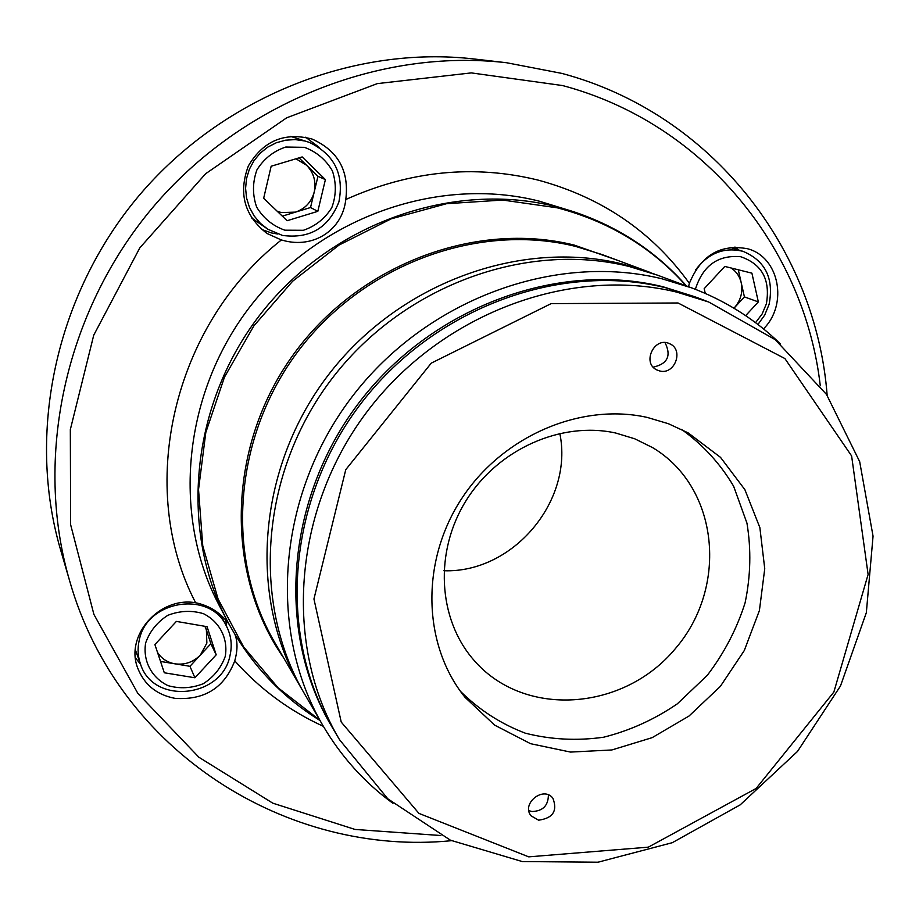 <?xml version="1.0" encoding="UTF-8"?>
<svg xmlns="http://www.w3.org/2000/svg" width="919" height="919" viewBox="0 0 919 919"><rect width="100%" height="100%" fill="white"/><g stroke="black" fill="none" stroke-linecap="round" stroke-linejoin="round"><path stroke-width="1.38" d="M763.505 328.864C788.318 304.373 779.335 257.033 747.652 248.773C720.416 243.742 700.99 255.264 689.376 283.351L688.526 286.717M229.187 624.403C220.824 612.87 209.635 605.655 195.632 602.749C159.412 596.305 124.616 635.73 137.804 668.297C144.398 684.839 156.793 694.856 174.978 698.348C204.477 700.37 224.397 687.871 234.747 660.853C237.653 650.526 237.745 641.761 234.988 634.547M281.363 239.962L283.259 240.456C313.804 248.865 342.557 229.911 345.785 199.515C349.346 170.945 338.123 150.785 312.092 139.045C284.373 131.899 263.121 140.894 248.337 165.994C238.205 193.335 244.408 215.816 266.969 233.46L281.363 239.962C171.796 326.44 136.069 488.977 195.632 602.749M820.288 385.796C804.642 248.727 704.816 123.445 562.612 85.559L471.321 72.9L377.307 83.618L286.671 117.816L205.615 173.748L139.803 247.877L93.738 335.171L70.326 429.587L70.637 524.726L93.91 614.432L137.827 693.363L198.895 757.256L272.828 803.183L355.044 829.443L440.902 835.532M451.505 840.69C288.359 856.933 118.482 752.799 69.626 580.797C33.762 458.466 64.364 312.483 152.715 207.533C241.283 102.767 380.029 48.006 506.633 62.745L562.037 73.44C712.799 113.853 816.129 249.853 827.157 395.377M506.633 62.745L474.491 59.034C353.987 45.031 222.593 96.794 138.849 195.839C55.324 295.079 26.444 433.308 60.551 549.723L69.626 580.797M302.696 690.663L300.95 687.688C248.084 597.384 257.056 468.966 327.451 376.147C397.697 283.236 520.143 238.572 622.875 264.121L654.213 273.977M261.593 229.428L271.645 232.978L277.607 234M319.1 147.281L305.625 137.218M738.773 250.037L734.959 247.016M226.625 626.471L225.821 620.291M135.449 657.901L140.584 664.288M678.05 302.983L551.136 303.615L431.252 363.143L345.762 469.666L313.942 599.004L341.225 722.07L418.938 813.395L528.724 856.853L648.32 847.157L756.119 788.456L833.855 692.053L868.11 574.467L851.614 455.939L784.883 358.548L678.05 302.983M538.614 820.185C552.951 818.209 557.707 810.903 552.905 798.243C543.485 785.527 520.901 803.734 531.09 815.854L538.614 820.185M659.716 370.966C674.868 375.193 684.207 349.553 669.595 343.717C654.466 336.032 641.462 363.108 656.959 369.978L659.716 370.966M647.194 417.41L668.354 423.693L688.136 432.872L720.519 457.363L744.884 489.666L759.864 527.598L764.746 568.735L759.404 610.538L744.287 650.537L720.358 686.39L689.055 716.004L652.168 737.647L611.87 749.961L570.504 752.075L530.585 743.701L494.64 725.137L465.048 697.337C422.889 645.402 420.259 562.462 461.12 499.454C501.797 436.353 580.337 402.442 647.194 417.41M681.519 429.403C702.909 444.716 720.278 463.658 733.626 486.243L746.952 523.129C751.305 549.459 750.685 576.018 745.102 602.807C736.774 629.033 724.161 653.214 707.274 675.35L677.349 703.816C654.5 719.462 629.929 730.594 603.622 737.222C576.948 740.978 550.849 739.634 525.323 733.19C500.809 723.827 479.201 709.893 460.511 691.387M691.639 287.877L657.464 275.16L629.147 266.476C525.634 240.744 402.143 285.832 331.277 379.57C260.249 473.205 251.163 602.703 304.419 693.673L322.718 725.217C267.395 630.767 277.09 495.582 351.46 397.582C425.669 299.491 554.639 252.174 662.22 278.859L691.639 287.877C725.562 300.685 755.177 319.387 780.484 343.97M392.964 803.344C364.475 782.54 341.052 756.498 322.718 725.217M332.184 727.251C276.47 635.098 284.729 501.866 357.353 404.888C429.793 307.785 556.822 260.548 662.84 286.717L695.235 296.871M339.536 739.703L332.873 728.434C277.618 635.879 286.418 502.567 359.352 405.647C432.102 308.612 559.234 261.501 665.322 287.67L696.522 297.354L708.756 302.029L775.131 339.616L826.491 394.4L859.679 461.648L873.05 536.168L866.341 612.651L840.483 685.976L797.485 751.443L740.197 804.86L672.271 842.7L598.016 862.206L522.314 861.574L450.425 840.196L387.784 798.795L339.536 739.703C283.557 645.954 292.564 510.654 366.67 412.194C440.592 313.62 569.642 265.717 677.142 292.219L708.756 302.029M653.225 367.129C667.596 363.935 671.525 355.756 665.023 342.615M528.873 810.65L531.906 811.523C542.83 811.167 548.321 805.63 548.39 794.912M615.615 432.998L634.788 438.811L652.547 447.587C718.968 487.104 728.618 586.862 675.465 648.515C623.656 711.295 523.704 718.589 473.549 659.773C437.892 618.774 434.101 551.779 466.14 500.522C497.995 449.161 561.268 421.051 615.615 432.998M559.797 433.343C573.847 501.027 512.974 573.203 443.888 570.745M738.29 269.784L744.424 296.906L734.384 307.762C740.725 300.444 743.011 292.116 741.231 282.788C739.68 276.343 736.268 271.404 730.996 267.969M745.665 315.631L758.347 301.914L751.903 273.161L724.792 266.43L704.172 288.704L705.264 293.391M755.544 322.661L762.138 313.976L766.366 303.867C770.524 279.79 761.977 264.075 740.703 256.723C717.98 254.735 702.874 265.591 695.373 289.301M695.798 269.658C708.583 252.943 724.344 246.843 743.069 251.358C765.366 260.801 774.051 278.446 769.123 304.281L764.711 315.068L757.945 324.476M744.424 296.906L758.347 301.914M277.182 211.221L281.317 212.565L295.447 212.128C305.211 208.774 311.472 202.054 314.241 191.956C316.331 181.675 313.77 172.772 306.567 165.225L295.952 158.803M282.317 216.137L310.53 207.533L317.951 176.333L299.031 157.884M271.162 166.236L263.661 198.274L287.107 220.721L317.825 211.336L325.395 179.596L302.179 156.931L271.162 166.236M304.453 147.339L285.763 147.04C273.471 151.141 263.856 158.769 256.918 169.9C252.461 182.272 252.369 194.656 256.631 207.051C263.362 218.205 272.771 225.925 284.867 230.198L303.385 230.29C315.481 226.154 324.947 218.607 331.805 207.648C336.262 195.471 336.457 183.214 332.391 170.877C325.854 159.665 316.538 151.819 304.453 147.339M304.74 140.975L309.347 142.388C334.424 154.518 344.269 174.357 338.904 201.927C328.577 227.901 309.749 239.066 282.42 235.413L267.843 229.233L260.33 223.271L254.115 215.896L249.463 207.372L246.579 198.067L245.58 188.349L246.522 178.608L249.359 169.245L253.989 160.641L260.215 153.163L267.785 147.097L276.389 142.721L285.671 140.182L295.252 139.596L304.74 140.975M309.347 142.388L290.404 136.334M251.542 217.86L267.843 229.233M317.951 176.333L325.395 179.596M310.53 207.533L317.825 211.336M157.517 652.421C161.537 658.636 167.338 662.438 174.92 663.828C184.834 665.115 193.323 662.174 200.411 655.017L206.867 643.07L206.384 629.906L204.868 626.298M160.526 661.45L189.946 666.298L210.876 643.737L205.224 626.356M164.306 672.777L194.92 677.774L216.195 654.822L207.074 626.678L176.379 621.405L154.897 644.564L164.306 672.777M145.627 643.013C142.721 660.956 151.612 677.762 168.005 685.631C179.814 688.963 191.589 688.32 203.306 683.702C213.874 676.889 221.192 667.768 225.27 656.35C228.28 638.636 219.733 621.807 203.444 613.674C191.623 610.17 179.756 610.71 167.855 615.305C157.103 622.174 149.694 631.41 145.627 643.013M139.217 640.325C146.615 599.866 210.302 590.182 226.591 626.402C231.209 635.592 232.358 645.299 230.003 655.546C222.099 698.003 153.255 705.229 140.55 664.207C137.816 656.488 137.368 648.527 139.217 640.325M210.876 643.737L216.195 654.822M189.946 666.298L194.92 677.774M573.18 211.577L556.282 206.718C454.078 180.664 333.069 222.329 262.007 312.23C190.853 402.051 178.539 528.643 227.533 621.301L219.021 605.058C171.152 514.514 183.065 391.149 252.311 303.718C321.466 216.218 439.385 175.701 539.212 201.158L573.18 211.577C618.188 226.591 655.959 251.381 686.482 285.958M345.785 199.515C409.851 170.762 474.055 164.306 538.419 180.181C601.956 197.47 652.272 231.852 689.376 283.351M323.35 726.32C289.485 710.881 259.951 689.066 234.747 660.853M319.778 720.151L278.043 687.757L243.615 646.907L218.09 599.016L202.766 545.852L198.527 489.54L205.81 432.47L224.477 377.112L253.816 325.946L292.598 281.26L339.088 245.04L391.184 218.848L446.542 203.696L502.716 200.055L557.339 207.832C608.941 221.399 651.881 247.395 686.16 285.832M283.557 657.705C225.396 574.559 226.533 449.69 291.128 357.732C355.481 265.648 474.319 220.078 574.444 245.155L618.487 260.651M300.95 687.688L274.77 642.542C224.914 557.328 233.058 437.065 298.686 350.472C364.188 263.776 478.765 222.26 575.57 246.395L602.071 254.552L650.985 272.748M227.533 621.301C249.922 663.139 280.732 696.2 319.95 720.462M730.088 247.383L743.069 251.358M135.334 649.779L140.55 664.207M220.801 615.248L226.591 626.402"/></g></svg>
